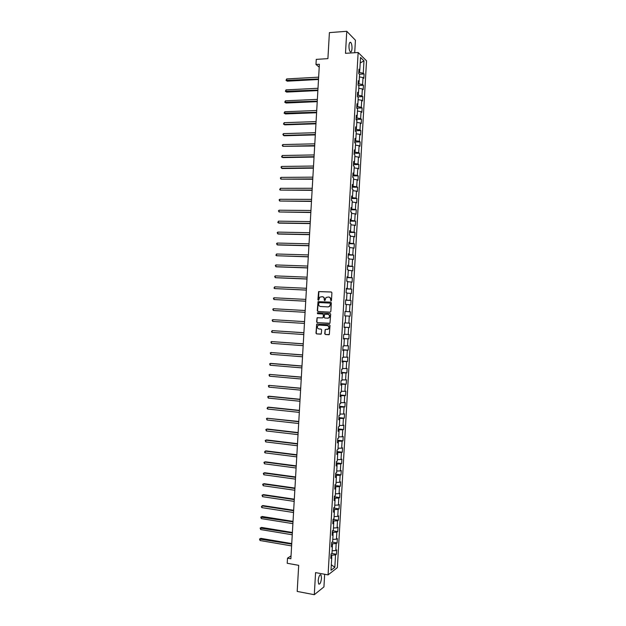 <?xml version="1.0" encoding="UTF-8"?>
<svg xmlns="http://www.w3.org/2000/svg" width="626" height="626" viewBox="0 0 626 626"><rect width="100%" height="100%" fill="white"/><g stroke="black" fill="none" stroke-linecap="round" stroke-linejoin="round"><path stroke-width="0.94" d="M330.966 300.965L331.467 300.48L331.913 292.765L331.271 292.006L318.611 291.583L317.906 299.791L318.673 300.206L319.73 297.154L322.218 296.693C323.525 296.896 324.198 297.702 324.252 299.111L324.19 300.112L324.964 300.519L326.005 297.483L328.525 296.998C329.839 297.209 330.52 298.015 330.575 299.431L330.966 300.965M321.498 578.158L320.997 574.856C319.683 574.355 318.744 576.311 318.172 580.732L318.681 584.027C320.003 584.52 320.942 582.556 321.498 578.158M352 48.585C352.07 45.706 351.671 43.663 350.787 42.458C349.848 41.809 349.253 42.858 348.995 45.62C348.925 48.507 349.331 50.549 350.208 51.739C351.147 52.396 351.742 51.34 352 48.585M324.738 333.736L325.379 334.503L329.323 334.542L330.027 325.489L329.386 324.714L316.709 324.127L315.981 333.149L316.615 333.916L321.232 334.01L321.662 329.863L321.028 329.096L318.986 328.963C317.241 328.337 316.881 327.21 317.906 325.567L319.205 325.097L327.234 325.598C328.979 326.209 329.354 327.335 328.353 328.979L325.176 329.581L324.738 333.736L325.637 334.503L328.971 334.73M354.707 52.717L355.427 40.22L346.757 31.3L329.401 32.615L327.907 58.633L316.271 59.376L315.981 64.478L319.385 64.267L290.871 558.76L287.506 558.165L287.209 563.275L298.696 565.333L297.193 591.421L314.299 594.7L323.939 586.914L324.667 574.269M346.757 31.3L345.489 53.32L358.15 52.498L328.071 574.887L315.574 572.618L314.299 594.7M330.113 312.155L330.833 311.466L331.334 302.898L330.692 302.131L318.024 301.662L317.28 310.707L317.914 311.466L330.113 312.155M330.677 314.189L329.965 323.259L317.265 322.687L316.631 321.928L317.077 317.773L322.492 317.891L323.204 317.21L323.345 314.784L322.711 314.025L317.578 313.728L317.304 312.836L330.043 313.423L330.677 314.189M358.15 52.498L366.531 60.839L337.359 567.641L328.071 574.887M331.733 553.462L336.436 554.268L336.686 549.902L335.786 550.551L336.193 543.548L337.085 542.922L337.336 538.556L336.444 539.174L336.843 532.17L337.743 531.576L337.993 527.217L337.093 527.796L337.5 520.793L338.392 520.237L338.643 515.871L337.75 516.419L338.157 509.415L339.049 508.891L339.3 504.533L338.408 505.041L338.807 498.038L339.699 497.553L339.949 493.186L339.057 493.664L339.464 486.668L340.348 486.206L340.599 481.848L339.715 482.294L340.121 475.29L341.006 474.868L341.256 470.509L340.372 470.916L340.771 463.921L341.655 463.53L341.906 459.163L341.021 459.547L341.428 452.543L342.312 452.191L342.563 447.825L341.679 448.169L342.086 441.173L342.962 440.853L343.212 436.486L342.336 436.799L342.735 429.804L343.611 429.514L343.87 425.148L342.985 425.43L343.392 418.426L344.269 418.176L344.519 413.817L343.643 414.052L344.05 407.057L344.918 406.837L345.169 402.479L344.3 402.682L344.699 395.687L345.575 395.499L345.826 391.14L344.949 391.313L345.356 384.317L346.225 384.168L346.475 379.802L345.607 379.943L346.006 372.947L346.874 372.83L347.125 368.471L346.264 368.581L346.663 361.585L347.532 361.492L347.782 357.133L346.914 357.211L347.32 350.216L348.181 350.161L348.432 345.802L347.571 345.842L347.97 338.846L348.839 338.83L349.089 334.472L348.228 334.472L348.627 327.484L349.488 327.492L349.738 323.133L348.878 323.11L349.285 316.114L350.137 316.161L350.388 311.803L349.535 311.74L349.934 304.752L350.795 304.831L351.045 300.472L350.184 300.378L350.591 293.383L351.444 293.5L351.695 289.142L350.842 289.016L351.241 282.021L352.094 282.17L352.344 277.811L351.499 277.647L351.898 270.659L352.751 270.839L353.001 266.48L352.148 266.285L352.555 259.297L353.4 259.508L353.651 255.15L352.806 254.923L353.205 247.935L354.05 248.178L354.3 243.827L353.455 243.561L353.862 236.573L354.707 236.855L354.958 232.496L354.113 232.199L354.512 225.211L355.357 225.524L355.607 221.166L354.762 220.837L355.169 213.849L356.006 214.202L356.257 209.843L355.419 209.483L355.818 202.488L356.663 202.871L356.914 198.52L356.077 198.121L356.476 191.126L357.313 191.548L357.563 187.19L356.726 186.759L357.133 179.772L357.962 180.225L358.213 175.867L357.383 175.405L357.782 168.41L358.62 168.895L358.87 164.544L358.033 164.043L358.44 157.056L359.269 157.572L359.52 153.221L358.69 152.689L359.089 145.701L359.919 146.249L360.169 141.899L359.34 141.327L359.747 134.34L360.568 134.926L360.819 130.576L359.997 129.973L360.396 122.986L361.225 123.604L361.476 119.253L360.646 118.619L361.053 111.631L361.875 112.281L362.125 107.93L361.304 107.265L361.703 100.277L362.524 100.966L362.775 96.607L361.953 95.911L362.36 88.923L363.182 89.643L363.432 85.293L362.61 84.557L363.01 77.569L363.831 78.32L364.082 73.97L363.268 73.203L363.98 60.832L360.537 57.436L359.809 69.963L358.972 69.173L358.714 73.602L359.559 74.384L359.152 81.458L358.307 80.699L358.049 85.136L358.894 85.879L358.487 92.953L357.642 92.233L357.383 96.662L358.236 97.374L357.829 104.448L356.976 103.759L356.726 108.196L357.571 108.869L357.164 115.943L356.311 115.294L356.061 119.73L356.914 120.364L356.499 127.446L355.654 126.828L355.396 131.264L356.249 131.867L355.842 138.941L354.989 138.362L354.731 142.791L355.584 143.362L355.177 150.443L354.324 149.888L354.066 154.325L354.926 154.865L354.519 161.938L353.659 161.422L353.4 165.859L354.261 166.359L353.854 173.441L352.994 172.964L352.743 177.401L353.604 177.862L353.189 184.936L352.328 184.498L352.078 188.935L352.939 189.365L352.532 196.439L351.663 196.032L351.413 200.469L352.274 200.868L351.867 207.942L351.006 207.566L350.748 212.003L351.616 212.363L351.209 219.444L350.341 219.108L350.083 223.545L350.951 223.865L350.544 230.947L349.676 230.642L349.418 235.079L350.286 235.376L349.879 242.45L349.011 242.184L348.752 246.621L349.629 246.879L349.222 253.953L348.346 253.718L348.087 258.155L348.964 258.381L348.557 265.463L347.68 265.26L347.422 269.696L348.299 269.884L347.892 276.966L347.015 276.802L346.757 281.238L347.641 281.395L347.234 288.469L346.35 288.343L346.1 292.78L346.976 292.898L346.569 299.979L345.685 299.885L345.435 304.322L346.311 304.408L345.904 311.49L345.02 311.427L344.769 315.864L350.137 316.161M336.436 554.268L335.536 554.926L334.824 567.328L331.005 570.27L331.733 557.711L330.802 558.392L331.06 553.947L331.983 553.282L332.398 546.193L331.467 546.842L331.725 542.398L332.649 541.764L333.055 534.674L332.132 535.285L332.39 530.84L333.314 530.245L333.721 523.156L332.797 523.727L333.055 519.283L333.979 518.727L334.386 511.638L333.462 512.178L333.721 507.733L334.636 507.209L335.051 500.119L334.127 500.62L334.386 496.183L335.301 495.69L335.708 488.601L334.793 489.07L335.051 484.626L335.966 484.172L336.373 477.082L335.458 477.521L335.716 473.076L336.631 472.653L337.038 465.564L336.123 465.971L336.381 461.526L337.289 461.135L337.696 454.053L336.788 454.421L337.046 449.977L337.954 449.625L338.361 442.535L337.453 442.872L337.711 438.427L338.619 438.106L339.026 431.024L338.118 431.322L338.376 426.877L339.276 426.596L339.691 419.506L338.783 419.772L339.042 415.328L339.941 415.077L340.348 407.995L339.449 408.222L339.707 403.786L340.607 403.567L341.014 396.485L340.114 396.673L340.372 392.236L341.272 392.056L341.679 384.974L340.779 385.131L341.037 380.686L341.929 380.545L342.336 373.456L341.444 373.581L341.702 369.144L342.594 369.035L343.001 361.945L342.109 362.039L342.367 357.595L343.259 357.524L343.666 350.435L342.774 350.497L343.032 346.053L343.917 346.014L344.323 338.932L343.439 338.948L343.697 334.511L344.582 334.503L344.989 327.421L344.104 327.406L344.355 322.969L345.247 322.993L345.654 315.911L344.769 315.864L349.285 316.114M332.312 546.138L332.453 543.783L331.655 543.65M332.132 550.794L335.786 550.551M332.453 543.783L336.193 543.548M332.398 546.193L331.537 545.629M332.977 534.62L333.11 532.382L332.312 532.249M332.789 539.393L336.444 539.174M333.11 532.382L336.843 532.17M333.055 534.674L332.203 534.135M333.642 523.109L333.76 520.981L332.962 520.855M333.439 527.992L337.093 527.796M333.76 520.981L337.5 520.793M333.721 523.156L332.86 522.64M334.3 511.591L334.417 509.58L333.619 509.462M334.096 516.591L337.75 516.419M334.417 509.58L338.157 509.415M334.386 511.638L333.525 511.145M334.965 500.072L335.074 498.186L334.276 498.069M334.753 505.198L338.408 505.041M335.074 498.186L338.807 498.038M335.051 500.119L334.182 499.65M335.63 488.562L335.732 486.785L334.933 486.676M335.411 493.797L339.057 493.664M335.732 486.785L339.464 486.668M335.708 488.601L334.847 488.163M336.295 477.043L336.389 475.392L335.591 475.283M336.068 482.403L339.715 482.294M336.389 475.392L340.121 475.29M336.373 477.082L335.513 476.668M336.952 465.533L337.046 463.999L336.248 463.889M336.725 471.002L340.372 470.916M337.046 463.999L340.771 463.921M337.038 465.564L336.17 465.181M337.617 454.014L337.704 452.598L336.898 452.504M337.383 459.609L341.021 459.547M337.704 452.598L341.428 452.543M337.696 454.053L336.835 453.693M338.283 442.504L338.353 441.205L337.555 441.111M338.032 448.216L341.679 448.169M338.353 441.205L342.086 441.173M338.361 442.535L337.492 442.199M338.94 430.993L339.01 429.812L338.212 429.718M338.689 436.823L342.336 436.799M339.01 429.812L342.735 429.804M339.026 431.024L338.157 430.711M339.605 419.483L339.668 418.418L338.869 418.332M339.347 425.43L342.985 425.43M339.668 418.418L343.392 418.426M339.691 419.506L338.815 419.224M340.27 407.972L340.325 407.025L339.527 406.947M340.004 414.036L343.643 414.052M340.325 407.025L344.05 407.057M340.348 407.995L339.48 407.737M340.935 396.461L340.982 395.632L340.176 395.554M340.661 402.643L344.3 402.682M340.982 395.632L344.699 395.687M341.014 396.485L340.137 396.25M341.593 384.951L341.632 384.239L340.834 384.168M341.319 391.25L344.949 391.313M341.632 384.239L345.356 384.317M341.679 384.974L340.802 384.763M342.258 373.44L342.289 372.846L341.491 372.783M341.968 379.857L345.607 379.943M342.289 372.846L346.006 372.947M342.336 373.456L341.46 373.276M342.923 361.938L342.946 361.46L342.148 361.398M342.625 368.471L346.264 368.581M342.946 361.46L346.663 361.585M343.001 361.945L342.125 361.797M343.58 350.427L342.798 350.012M343.283 357.078L346.914 357.211M343.604 350.067L347.32 350.216M343.666 350.435L342.782 350.31M344.245 338.916L343.455 338.627M343.94 345.693L347.571 345.842M344.261 338.682L347.97 338.846M344.323 338.932L343.447 338.822M344.91 327.414L344.112 327.241M344.597 334.3L348.228 334.472M344.91 327.288L348.627 327.484M344.989 327.421L344.104 327.343M345.247 322.914L348.878 323.11M345.654 315.911L344.769 315.864M345.826 311.482L345.02 311.474M345.818 311.521L349.535 311.74M346.311 304.518L349.934 304.752M345.904 311.49L345.02 311.443M346.483 299.979L345.677 300.097M346.475 300.136L350.184 300.378M346.96 293.132L350.591 293.383M346.569 299.979L345.685 299.964M347.148 288.476L346.327 288.711M347.133 288.75L350.842 289.016M347.618 281.747L351.241 282.021M347.234 288.469L346.342 288.484M347.813 276.966L346.984 277.326M347.79 277.365L351.499 277.647M348.275 270.362L351.898 270.659M347.892 276.966L347.007 276.997M348.471 265.463L348.447 265.98L347.641 265.948M348.447 265.98L352.148 266.285M348.932 258.976L352.555 259.297M348.557 265.463L347.665 265.518M349.136 253.96L349.097 254.594L348.299 254.571M349.097 254.594L352.806 254.923M349.582 247.591L353.205 247.935M349.222 253.953L348.33 254.039M349.801 242.465L349.754 243.209L348.948 243.185M349.754 243.209L353.455 243.561M350.239 236.213L353.862 236.573M349.879 242.45L348.987 242.567M350.458 230.963L350.411 231.823L349.605 231.808M350.411 231.823L354.113 232.199M350.896 224.828L354.512 225.211M350.544 230.947L349.644 231.088M351.123 219.46L351.069 220.438L350.263 220.43M351.069 220.438L354.762 220.837M351.554 213.443L355.169 213.849M351.209 219.444L350.31 219.609M351.781 207.957L351.718 209.061L350.92 209.053M351.718 209.061L355.419 209.483M352.203 202.065L355.818 202.488M351.867 207.942L350.967 208.129M352.446 196.462L352.375 197.675L351.569 197.675M352.375 197.675L356.077 198.121M352.861 190.68L356.476 191.126M352.532 196.439L351.632 196.658M353.111 184.96L353.033 186.298L352.227 186.298M353.033 186.298L356.726 186.759M353.518 179.302L357.133 179.772M353.189 184.936L352.289 185.179M353.768 173.465L353.69 174.912L352.884 174.92M353.69 174.912L357.383 175.405M354.175 167.924L357.782 168.41M353.854 173.441L352.954 173.707M354.433 161.97L354.339 163.535L353.534 163.542M354.339 163.535L358.033 164.043M354.825 156.539L358.44 157.056M354.519 161.938L353.612 162.228M355.091 150.467L354.997 152.157L354.191 152.173M354.997 152.157L358.69 152.689M355.482 145.162L359.089 145.701M355.177 150.443L354.277 150.756M355.756 138.972L355.654 140.772L354.848 140.795M355.654 140.772L359.34 141.327M356.139 133.784L359.747 134.34M355.842 138.941L354.934 139.285M356.421 127.477L356.304 129.394L355.505 129.418M356.304 129.394L359.997 129.973M356.797 122.406L360.396 122.986M356.499 127.446L355.591 127.814M357.078 115.982L356.961 118.017L356.155 118.048M356.961 118.017L360.646 118.619M357.446 111.029L361.053 111.631M357.164 115.943L356.257 116.342M357.743 104.487L357.618 106.639L356.812 106.67M357.618 106.639L361.304 107.265M358.103 99.651L361.703 100.277M357.829 104.448L356.914 104.871M358.401 92.992L358.275 95.262L357.469 95.301M358.275 95.262L361.953 95.911M358.761 88.282L362.36 88.923M358.487 92.953L357.579 93.399M359.066 81.497L358.925 83.892L358.119 83.931M358.925 83.892L362.61 84.557M359.41 76.904L363.01 77.569M359.152 81.458L358.236 81.928M359.723 70.01L359.582 72.514L358.776 72.561M359.582 72.514L363.268 73.203M360.216 62.983L363.98 60.832M359.809 69.963L358.894 70.456M291.035 555.896L287.506 558.165M315.981 64.478L319.221 67.162M331.655 557.656L331.796 555.184L330.998 555.043M331.326 564.738L334.824 567.328M331.796 555.184L335.536 554.926M331.733 557.711L330.88 557.124M359.394 74.228L364.082 73.97M358.502 85.535L363.432 85.293M357.595 96.842L362.775 96.607M356.726 108.141L362.125 107.93M356.077 119.433L361.476 119.253M355.427 130.732L360.819 130.576M354.778 142.024L360.169 141.899M354.128 153.315L359.52 153.221M353.479 164.615L358.87 164.544M352.821 175.906L358.213 175.867M352.172 187.205L357.563 187.19M351.522 198.505L356.914 198.52M350.873 209.796L356.257 209.843M350.224 221.095L355.607 221.166M349.574 232.395L354.958 232.496M348.925 243.694L354.3 243.827M348.275 254.993L353.651 255.15M347.618 266.293L353.001 266.48M346.968 277.6L352.344 277.811M346.319 288.899L351.695 289.142M345.669 300.198L351.045 300.472M345.02 311.505L350.388 311.803M344.12 327.155L349.488 327.492M343.463 338.463L348.839 338.83M342.813 349.762L348.181 350.161M342.164 361.069L347.532 361.492M341.514 372.376L346.874 372.83M340.865 383.683L346.225 384.168M340.215 394.99L345.575 395.499M339.558 406.297L344.918 406.837M338.909 417.605L344.269 418.176M338.259 428.912L343.611 429.514M337.61 440.227L342.962 440.853M336.952 451.534L342.312 452.191M336.303 462.849L341.655 463.53M335.653 474.156L341.006 474.868M335.004 485.471L340.348 486.206M334.354 496.786L339.699 497.553M333.697 508.093L339.049 508.891M333.048 519.408L338.392 520.237M332.539 530.746L337.743 531.576M332.148 542.108L337.085 542.922M331.068 300.957L330.825 299.463C330.778 298.046 330.098 297.24 328.783 297.029M322.476 296.716L322.468 296.716C323.783 296.92 324.456 297.733 324.511 299.142L324.745 300.629M331.436 292.029L318.877 291.622L318.462 300.308M330.81 302.155L318.29 301.685L317.546 310.723L318.125 311.474M330.332 303.641L329.879 303.109L319.166 302.554L318.611 304.079C318.657 305.488 319.33 306.294 320.637 306.505L327.954 306.904L329.495 306.341L330.583 303.665L329.918 303.117M330.583 303.665L329.753 306.364L328.212 306.92L320.895 306.529M329.566 323.446L317.265 322.687M317.75 317.609L317.108 318.29L316.897 321.936L317.531 322.695M322.492 317.891L323.47 317.225L323.603 314.8L322.711 314.025M330.074 313.43L317.898 312.734L317.836 313.743M327.633 318.196L328.947 317.711C329.972 316.06 329.612 314.933 327.852 314.315L324.534 314.33L324.158 317.265L324.792 318.031L327.883 318.211L329.198 317.726C330.231 316.075 329.863 314.948 328.11 314.33L327.852 314.315M325.794 329.401L325.207 330.074L324.996 333.736M327.273 329.487L328.611 328.979C329.605 327.335 329.237 326.216 327.492 325.606L327.234 325.598M319.33 325.097L327.492 325.606M317.343 323.963L316.74 324.636L316.247 333.149L316.881 333.916L320.888 334.182M318.642 77.178L286.7 78.931L286.598 80.684L287.287 81.177L318.509 79.494M287.287 81.177L285.996 80.355L318.54 78.954M285.996 80.355L286.7 78.931M318 88.282L286.066 89.87L285.965 91.623L286.653 92.092L317.867 90.574M286.653 92.092L285.362 91.279L317.898 90.066M285.362 91.279L286.066 89.87M317.359 99.393L285.433 100.809L285.331 102.562L286.027 103.008L317.225 101.655M286.027 103.008L284.736 102.202L317.257 101.169M284.736 102.202L285.433 100.809M316.717 110.497L284.807 111.749L284.705 113.502L285.393 113.924L316.592 112.743M285.393 113.924L284.102 113.134L316.615 112.281M284.102 113.134L284.807 111.749M316.075 121.608L284.173 122.68L284.071 124.433L284.767 124.84L315.95 123.823M284.173 122.68L283.468 124.058L284.071 124.433L315.974 123.385M315.441 132.712L283.539 133.62L283.437 135.38L284.134 135.764L315.308 134.903M283.539 133.62L282.882 134.293L283.437 135.38L315.332 134.496M314.8 143.823L282.905 144.567L282.803 146.32L314.675 145.991M282.905 144.567L282.248 145.216L282.803 146.32L314.698 145.6M314.158 154.927L282.279 155.506L282.177 157.259L282.874 157.595L314.033 157.071M282.279 155.506L281.575 156.852L282.177 157.259L314.056 156.711M313.516 166.039L281.645 166.446L281.543 168.198L282.24 168.519L313.391 168.159M281.645 166.446L280.988 167.079L281.543 168.198L313.415 167.823M312.875 177.15L281.011 177.385L280.91 179.138L312.757 179.239M281.011 177.385L280.354 178.011L280.91 179.138L312.773 178.934M312.233 188.262L280.378 188.324L280.276 190.085L312.116 190.327M280.378 188.324L279.681 189.639L280.276 190.085L312.131 190.046M311.591 199.373L279.752 199.271L279.65 201.024L311.474 201.415M279.752 199.271L279.094 199.874L279.65 201.024L311.49 201.157M310.95 210.485L279.118 210.211L279.016 211.971L310.84 212.496M279.118 210.211L278.46 210.805L279.016 211.971L310.848 212.269M310.316 221.596L278.484 221.158L278.382 222.911L279.086 223.122L310.199 223.584M278.484 221.158L277.787 222.441L278.382 222.911L310.206 223.38M309.674 232.715L277.85 232.105L277.748 233.858L278.46 234.046L309.557 234.672M277.85 232.105L277.201 232.669L277.748 233.858L309.573 234.492M309.033 243.827L277.224 243.044L277.122 244.797L277.827 244.969L308.915 245.76M277.224 243.044L276.567 243.608L277.122 244.797L308.931 245.603M308.391 254.939L276.59 253.992L276.489 255.744L308.282 256.848M276.59 253.992L275.894 255.244L276.489 255.744L308.289 256.723M307.749 266.058L275.956 264.939L275.855 266.692L276.567 266.825L307.64 267.944M275.956 264.939L275.307 265.471L275.855 266.692L307.648 267.834M307.108 277.169L275.323 275.886L275.221 277.639L275.933 277.748L306.998 279.032M275.323 275.886L274.673 276.41L275.221 277.639L307.006 278.953M306.466 288.289L274.697 286.833L274.595 288.586L306.364 290.12M274.697 286.833L274 288.046L274.595 288.586L306.364 290.065M305.824 299.4L274.063 297.78L273.961 299.533L305.723 301.216M274.063 297.78L273.413 298.281L273.961 299.533L305.723 301.184M274.039 310.527L305.081 312.304L274.039 310.527M305.183 310.519L273.429 308.728L273.327 310.48L272.779 309.221L273.429 308.728M304.541 321.615L272.795 319.675L272.693 321.428L304.439 323.423M304.541 321.639L272.795 319.675L272.146 320.16L272.693 321.428M303.907 332.711L272.161 330.63L272.06 332.383L303.798 334.542M303.9 332.758L272.161 330.63L271.473 331.796L272.06 332.383M303.266 343.807L271.535 341.577L271.434 343.33L303.156 345.662M303.258 343.877L271.535 341.577L270.886 342.039L271.434 343.33M302.624 354.903L270.901 352.524L270.8 354.285L302.514 356.781M302.616 354.997L270.901 352.524L270.252 352.978L270.8 354.285M301.982 365.991L270.988 363.416L270.268 363.479L270.166 365.232L301.873 367.9M301.982 366.116L270.268 363.479L269.618 363.917L270.166 365.232M301.349 377.087L269.634 374.426L269.532 376.187L301.231 379.02M301.341 377.235L269.634 374.426L268.992 374.857L269.532 376.187M300.707 388.183L269 385.381L268.898 387.134L300.59 390.139M300.699 388.355L269 385.381L268.358 385.796L268.898 387.134M300.065 399.278L269.094 396.211L268.374 396.336L268.272 398.089L299.956 401.266M300.057 399.482L268.374 396.336L267.725 396.743L268.272 398.089M299.424 410.374L268.468 407.143L267.74 407.283L267.638 409.044L299.314 412.385M299.416 410.601L267.74 407.283L267.052 408.387L267.638 409.044M298.79 421.478L267.106 418.238L267.005 419.999L298.672 423.505M298.774 421.728L267.106 418.238L266.465 418.622L267.005 419.999M298.148 432.574L267.2 429.006L266.473 429.193L266.371 430.954L298.031 434.632M298.132 432.848L266.473 429.193L265.831 429.569L266.371 430.954M297.506 443.67L266.574 439.937L265.839 440.148L265.737 441.909L297.389 445.759M297.491 443.975L265.839 440.148L265.197 440.516L265.737 441.909M296.865 454.773L265.94 450.877L265.205 451.103L265.103 452.864L296.747 456.878M296.849 455.102L265.205 451.103L264.524 452.16L265.103 452.864M296.223 465.869L265.307 461.808L264.579 462.058L264.477 463.819L296.106 468.005M296.208 466.221L264.579 462.058L263.937 462.403L264.477 463.819M295.589 476.973L264.673 472.74L263.945 473.021L263.843 474.774L295.464 479.133M295.566 477.348L263.945 473.021L263.303 473.35L263.843 474.774M294.948 488.069L264.047 483.679L263.311 483.976L263.21 485.729L294.823 490.26M294.924 488.476L263.311 483.976L262.67 484.297L263.21 485.729M294.306 499.172L263.413 494.618L262.677 494.931L262.576 496.692L294.181 501.387M294.283 499.603L262.677 494.931L262.036 495.244L262.576 496.692M293.664 510.276L262.779 505.55L262.044 505.894L261.942 507.647L293.539 512.514M293.641 510.73L262.044 505.894L261.363 506.888L261.942 507.647M293.023 521.38L262.153 516.489L261.41 516.849L261.308 518.61L292.898 523.641M292.999 521.857L260.776 517.139L262.153 516.489M261.308 518.61L260.776 517.139M292.389 532.483L261.519 527.428L260.776 527.812L260.674 529.565L292.256 534.768M292.358 532.984L260.142 528.086L261.519 527.428M260.674 529.565L260.142 528.086M291.747 543.587L260.885 538.368L260.15 538.767L260.048 540.528L291.614 545.903M291.716 544.119L259.508 539.033L260.885 538.368M260.048 540.528L259.508 539.033M320.191 574.707L320.997 574.856M349.77 42.529L350.787 42.458"/></g></svg>
